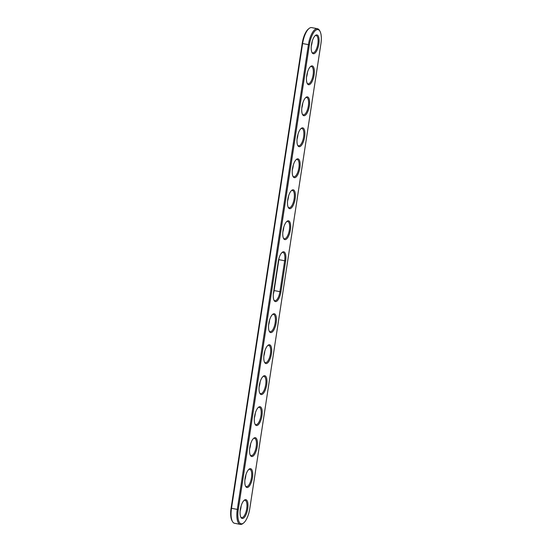<?xml version="1.0" encoding="UTF-8"?>
<svg xmlns="http://www.w3.org/2000/svg" width="552" height="552" viewBox="0 0 552 552"><rect width="100%" height="100%" fill="white"/><g stroke="black" fill="none" stroke-linecap="round" stroke-linejoin="round"><path stroke-width="0.83" d="M243.611 522.979L242.901 523.544A15.753 5.872 -79 0 1 240.327 524.4A15.753 5.872 -79 0 1 237.284 509.489L308.395 44.74A15.753 5.872 -79 0 1 317.469 28.732A15.753 5.872 -79 0 1 319.532 30.484L319.974 31.278A14.994 5.596 -79 0 1 320.912 43.794L249.794 508.544A14.994 5.596 -79 0 1 243.611 522.979A14.994 5.596 -79 0 1 238.264 509.599L309.375 44.85A14.994 5.596 -79 0 1 319.974 31.278M240.327 524.4L234.531 523.268A15.753 5.872 -79 0 1 232.468 521.516A15.753 5.872 -79 0 1 231.488 508.364L302.599 43.615A15.753 5.872 -79 0 1 309.099 28.456A15.753 5.872 -79 0 1 311.673 27.6L317.469 28.732M285.639 260.868A9.577 3.574 -79 0 0 283.397 251.788A9.577 3.574 -79 0 0 282.224 252.326A9.577 3.574 -79 0 0 278.27 261.544L273.53 292.525A9.577 3.574 -79 0 0 274.13 300.523A9.577 3.574 -79 0 0 275.772 301.606A9.577 3.574 -79 0 0 280.899 291.856L285.639 260.868L284.659 260.765L279.919 291.746A8.818 3.291 -79 0 1 274.841 300.716A8.818 3.291 -79 0 1 273.916 300.081M311.845 65.888A9.577 3.574 -79 0 1 314.088 74.968A9.577 3.574 -79 0 1 308.961 84.725A9.577 3.574 -79 0 1 307.319 83.642A9.577 3.574 -79 0 1 306.898 74.623A9.577 3.574 -79 0 1 310.672 66.426A9.577 3.574 -79 0 1 311.845 65.888M302.365 127.857A9.577 3.574 -79 0 1 304.607 136.937A9.577 3.574 -79 0 1 299.481 146.694A9.577 3.574 -79 0 1 297.838 145.604A9.577 3.574 -79 0 1 297.418 136.592A9.577 3.574 -79 0 1 301.185 128.395A9.577 3.574 -79 0 1 302.365 127.857M316.586 34.907A9.577 3.574 -79 0 1 318.828 43.987A9.577 3.574 -79 0 1 313.702 53.744A9.577 3.574 -79 0 1 312.059 52.654A9.577 3.574 -79 0 1 311.638 43.642A9.577 3.574 -79 0 1 315.413 35.445A9.577 3.574 -79 0 1 316.586 34.907M297.625 158.838A9.577 3.574 -79 0 1 299.86 167.918A9.577 3.574 -79 0 1 294.74 177.675A9.577 3.574 -79 0 1 293.091 176.592A9.577 3.574 -79 0 1 292.677 167.573A9.577 3.574 -79 0 1 296.445 159.376A9.577 3.574 -79 0 1 297.625 158.838M307.105 96.869A9.577 3.574 -79 0 1 309.348 105.956A9.577 3.574 -79 0 1 304.221 115.706A9.577 3.574 -79 0 1 302.579 114.623A9.577 3.574 -79 0 1 302.158 105.605A9.577 3.574 -79 0 1 305.932 97.407A9.577 3.574 -79 0 1 307.105 96.869M292.877 189.819A9.577 3.574 -79 0 1 295.12 198.906A9.577 3.574 -79 0 1 290 208.656A9.577 3.574 -79 0 1 288.351 207.573A9.577 3.574 -79 0 1 287.93 198.554A9.577 3.574 -79 0 1 291.704 190.357A9.577 3.574 -79 0 1 292.877 189.819M254.948 437.688A9.577 3.574 -79 0 1 257.191 446.768A9.577 3.574 -79 0 1 252.071 456.525A9.577 3.574 -79 0 1 250.422 455.441A9.577 3.574 -79 0 1 250.001 446.423A9.577 3.574 -79 0 1 253.775 438.226A9.577 3.574 -79 0 1 254.948 437.688M250.208 468.669A9.577 3.574 -79 0 1 252.45 477.756A9.577 3.574 -79 0 1 247.33 487.506A9.577 3.574 -79 0 1 245.681 486.422A9.577 3.574 -79 0 1 245.26 477.404A9.577 3.574 -79 0 1 249.035 469.207A9.577 3.574 -79 0 1 250.208 468.669M273.916 313.757A9.577 3.574 -79 0 1 276.159 322.837A9.577 3.574 -79 0 1 271.032 332.594A9.577 3.574 -79 0 1 269.39 331.504A9.577 3.574 -79 0 1 268.969 322.492A9.577 3.574 -79 0 1 272.743 314.295A9.577 3.574 -79 0 1 273.916 313.757M269.176 344.738A9.577 3.574 -79 0 1 271.418 353.818A9.577 3.574 -79 0 1 266.292 363.575A9.577 3.574 -79 0 1 264.649 362.491A9.577 3.574 -79 0 1 264.229 353.473A9.577 3.574 -79 0 1 268.003 345.276A9.577 3.574 -79 0 1 269.176 344.738M288.137 220.807A9.577 3.574 -79 0 1 290.38 229.887A9.577 3.574 -79 0 1 285.26 239.644A9.577 3.574 -79 0 1 283.611 238.554A9.577 3.574 -79 0 1 283.19 229.542A9.577 3.574 -79 0 1 286.964 221.345A9.577 3.574 -79 0 1 288.137 220.807M242.583 518.494A9.577 3.574 -79 0 1 240.941 517.403A9.577 3.574 -79 0 1 240.52 508.392A9.577 3.574 -79 0 1 244.294 500.195A9.577 3.574 -79 0 1 245.467 499.657A9.577 3.574 -79 0 1 247.71 508.737A9.577 3.574 -79 0 1 242.583 518.494M264.436 375.719A9.577 3.574 -79 0 1 266.678 384.806A9.577 3.574 -79 0 1 261.551 394.556A9.577 3.574 -79 0 1 259.909 393.472A9.577 3.574 -79 0 1 259.488 384.454A9.577 3.574 -79 0 1 263.256 376.257A9.577 3.574 -79 0 1 264.436 375.719M259.695 406.707A9.577 3.574 -79 0 1 261.938 415.787A9.577 3.574 -79 0 1 256.811 425.544A9.577 3.574 -79 0 1 255.169 424.453A9.577 3.574 -79 0 1 254.748 415.442A9.577 3.574 -79 0 1 258.515 407.245A9.577 3.574 -79 0 1 259.695 406.707M232.468 521.516L232.026 520.722A14.994 5.596 -79 0 1 231.088 508.206L302.206 43.456A14.994 5.596 -79 0 1 308.389 29.021L309.099 28.456M281.858 252.65A8.818 3.291 -79 0 1 282.955 252.416A8.818 3.291 -79 0 1 284.659 260.765L278.863 259.633L274.123 290.614A8.818 3.291 -79 0 1 273.357 293.974M307.105 83.2A8.818 3.291 101 0 0 308.03 83.828A8.818 3.291 101 0 0 308.389 83.849A8.818 3.291 101 0 0 313.032 75.334A8.818 3.291 101 0 0 311.404 66.516A8.818 3.291 101 0 0 310.307 66.751M297.625 145.169A8.818 3.291 101 0 0 298.549 145.797A8.818 3.291 101 0 0 298.908 145.818A8.818 3.291 101 0 0 303.552 137.296A8.818 3.291 101 0 0 301.916 128.478A8.818 3.291 101 0 0 300.826 128.72M311.845 52.219A8.818 3.291 101 0 0 312.77 52.847A8.818 3.291 101 0 0 313.129 52.868A8.818 3.291 101 0 0 317.773 44.346A8.818 3.291 101 0 0 316.144 35.528A8.818 3.291 101 0 0 315.047 35.77M292.877 176.15A8.818 3.291 101 0 0 293.809 176.778A8.818 3.291 101 0 0 294.161 176.799A8.818 3.291 101 0 0 298.804 168.284A8.818 3.291 101 0 0 297.176 159.466A8.818 3.291 101 0 0 296.086 159.7M302.365 114.181A8.818 3.291 101 0 0 303.289 114.816A8.818 3.291 101 0 0 303.648 114.83A8.818 3.291 101 0 0 308.292 106.315A8.818 3.291 101 0 0 306.657 97.497A8.818 3.291 101 0 0 305.567 97.739M288.137 207.131A8.818 3.291 101 0 0 289.062 207.766A8.818 3.291 101 0 0 289.42 207.78A8.818 3.291 101 0 0 294.064 199.265A8.818 3.291 101 0 0 292.436 190.447A8.818 3.291 101 0 0 291.346 190.688M250.208 455A8.818 3.291 101 0 0 251.132 455.628A8.818 3.291 101 0 0 251.491 455.648A8.818 3.291 101 0 0 256.135 447.134A8.818 3.291 101 0 0 254.506 438.316A8.818 3.291 101 0 0 253.416 438.55M245.467 485.981A8.818 3.291 101 0 0 246.392 486.616A8.818 3.291 101 0 0 246.751 486.629A8.818 3.291 101 0 0 251.395 478.115A8.818 3.291 101 0 0 249.766 469.297A8.818 3.291 101 0 0 248.676 469.538M269.176 331.069A8.818 3.291 101 0 0 270.1 331.697A8.818 3.291 101 0 0 270.459 331.717A8.818 3.291 101 0 0 275.103 323.196A8.818 3.291 101 0 0 273.475 314.385A8.818 3.291 101 0 0 272.377 314.619M264.436 362.05A8.818 3.291 101 0 0 265.36 362.678A8.818 3.291 101 0 0 265.719 362.698A8.818 3.291 101 0 0 270.363 354.184A8.818 3.291 101 0 0 268.734 345.366A8.818 3.291 101 0 0 267.637 345.6M283.397 238.119A8.818 3.291 101 0 0 284.321 238.747A8.818 3.291 101 0 0 284.68 238.768A8.818 3.291 101 0 0 289.324 230.246A8.818 3.291 101 0 0 287.695 221.428A8.818 3.291 101 0 0 286.598 221.669M240.727 516.969A8.818 3.291 101 0 0 241.652 517.597A8.818 3.291 101 0 0 242.011 517.617A8.818 3.291 101 0 0 246.654 509.096A8.818 3.291 101 0 0 245.026 500.284A8.818 3.291 101 0 0 243.929 500.519M259.695 393.031A8.818 3.291 101 0 0 260.62 393.666A8.818 3.291 101 0 0 260.979 393.679A8.818 3.291 101 0 0 265.622 385.165A8.818 3.291 101 0 0 263.987 376.347A8.818 3.291 101 0 0 262.897 376.588M254.948 424.019A8.818 3.291 101 0 0 255.88 424.647A8.818 3.291 101 0 0 256.238 424.667A8.818 3.291 101 0 0 260.875 416.146A8.818 3.291 101 0 0 259.247 407.335A8.818 3.291 101 0 0 258.157 407.569M279.05 258.108A8.818 3.291 -79 0 1 278.863 259.633L278.656 259.55M306.539 77.087A8.818 3.291 101 0 0 307.492 72.209M297.059 139.056A8.818 3.291 101 0 0 298.011 134.17M311.287 46.106A8.818 3.291 101 0 0 312.232 41.221M292.318 170.037A8.818 3.291 101 0 0 293.271 165.158M301.799 108.075A8.818 3.291 101 0 0 302.751 103.189M287.578 201.025A8.818 3.291 101 0 0 288.53 196.139M249.649 448.886A8.818 3.291 101 0 0 250.601 444.008M244.909 479.874A8.818 3.291 101 0 0 245.861 474.989M268.61 324.955A8.818 3.291 101 0 0 269.562 320.07M263.87 355.936A8.818 3.291 101 0 0 264.822 351.058M282.838 232.006A8.818 3.291 101 0 0 283.79 227.12M240.168 510.855A8.818 3.291 101 0 0 241.12 505.97M259.13 386.924A8.818 3.291 101 0 0 260.082 382.039M254.389 417.905A8.818 3.291 101 0 0 255.341 413.02M302.206 43.456L309.375 44.85M231.088 508.206L238.264 509.599M273.84 290.504L280.899 291.856"/></g></svg>
